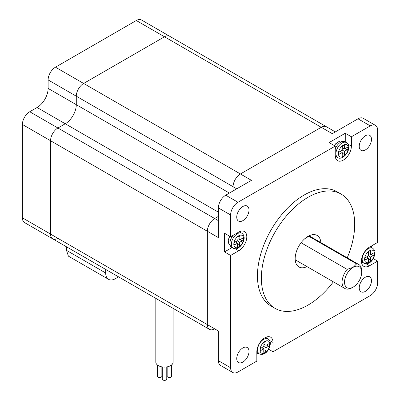 <?xml version="1.0" encoding="UTF-8"?>
<svg xmlns="http://www.w3.org/2000/svg" width="400" height="400" viewBox="0 0 400 400"><rect width="100%" height="100%" fill="white"/><g stroke="black" fill="none" stroke-linecap="round" stroke-linejoin="round"><path stroke-width="0.6" d="M366.085 263.785L369.525 265.77A11.435 6.6 120 0 1 363.81 266.335A11.435 6.6 120 0 1 361.44 261.1A11.435 6.6 120 0 1 369.525 247.1L377.61 242.43L377.61 130.13A10.395 6 120 0 0 375.455 125.37A10.395 6 120 0 0 370.26 125.885L358.01 118.815L332.29 133.665L321.265 127.3A10.395 6 -60 0 1 326.46 126.785A10.395 6 120 0 0 321.265 127.3L164.48 36.78A10.395 6 -60 0 1 169.675 36.265A10.395 6 120 0 0 164.48 36.78L83.635 83.455A10.395 6 120 0 0 76.285 96.185L76.285 104.67A15.59 9 -60 0 1 65.26 123.765L57.915 128.005L65.26 123.765A15.59 9 120 0 0 76.285 104.67L76.285 96.185A10.395 6 -60 0 1 83.635 83.455L240.42 173.975A10.395 6 120 0 0 233.07 186.705L233.07 190.945L233.07 186.705A10.395 6 -60 0 1 240.42 173.975L321.265 127.3L240.42 173.975L251.445 180.34L225.725 195.19L237.97 202.26A10.395 6 120 0 0 230.62 214.99L230.62 236.77L224.5 233.235L224.5 251.905L232.005 247.57M230.62 214.99L218.375 207.92L218.375 237.62L50.565 140.735A10.395 6 -60 0 1 57.915 128.005A10.395 6 120 0 0 50.565 140.735L50.565 234.085A10.395 6 120 0 0 52.715 238.845L209.5 329.365A10.395 6 -60 0 1 207.35 324.605L207.35 231.255A10.395 6 -60 0 1 214.7 218.525L218.375 216.405L214.7 218.525A10.395 6 120 0 0 207.35 231.255L207.35 324.605A10.395 6 120 0 0 209.5 329.365A10.395 6 120 0 0 214.7 328.85M209.5 329.365L78.44 253.695A10.395 6 -60 0 1 78.395 253.67A10.395 6 120 0 0 78.44 253.695A10.395 6 120 0 0 78.485 253.72M57.915 238.33A10.395 6 120 0 1 52.715 238.845A10.395 6 -60 0 1 50.565 234.085L218.375 330.97L218.375 360.675L230.62 367.745A10.395 6 120 0 0 232.775 372.5A10.395 6 120 0 0 237.97 371.99L256.835 361.095L256.835 351.76A11.435 6.6 120 0 1 261.825 340.255A11.435 6.6 120 0 1 270.635 337.195A11.435 6.6 120 0 1 273.005 342.425L273.005 351.76L370.26 295.61A10.395 6 120 0 0 377.61 282.88L377.61 261.1L373.265 258.595M22.39 124.47L22.39 217.82L50.565 234.085L50.565 140.735L22.39 124.47A10.395 6 -60 0 1 29.74 111.74L37.09 107.5A15.59 9 120 0 0 48.115 88.405L48.115 79.92A10.395 6 -60 0 1 55.465 67.19L83.635 83.455L164.48 36.78L136.305 20.515L55.465 67.19M136.305 20.515A10.395 6 -60 0 1 141.5 20L335.33 131.905M78.44 253.695L50.265 237.43A10.395 6 -60 0 1 50.22 237.405M52.715 238.845L24.545 222.58A10.395 6 -60 0 1 22.39 217.82M351.885 287.83L353.11 287.125L351.885 287.83A13.86 8 -60 0 1 344.955 288.52A13.86 8 -60 0 1 347.14 269.355L353.11 267.325A12.125 7 120 0 0 344.535 282.175A12.125 7 120 0 0 353.11 287.125L353.11 287.125A12.125 7 120 0 0 361.685 272.275A12.125 7 120 0 0 353.11 267.325L356.63 263.875A13.86 8 -60 0 1 358.815 264.515A13.86 8 -60 0 1 361.685 270.86L361.685 272.275M304.985 238.535L308.86 236.295A13.86 8 120 0 0 308.125 236.295M308.86 236.295L356.63 263.875M347.14 269.355L301.06 242.75M229.725 236.255A5.715 3.3 120 0 0 228.585 239.515M361.635 263.025A11.435 6.6 120 0 0 362.8 262.555M336.585 142.975A5.715 3.3 120 0 0 334.33 145.59M320.855 242.6A18.19 10.5 120 0 0 317.13 235.45A18.19 10.5 120 0 0 303.115 240.32A18.19 10.5 120 0 0 295.175 258.625A18.19 10.5 120 0 0 298.94 266.95A18.19 10.5 120 0 0 306.995 266.6M347.23 257.825A66 38.105 120 0 0 354.705 224.255A66 38.105 120 0 0 341.035 194.04L337.115 191.78A66 38.105 120 0 0 286.255 209.46A66 38.105 120 0 0 257.445 275.88A66 38.105 120 0 0 271.115 306.095L275.035 308.355A66 38.105 120 0 0 333.37 281.83M341.035 194.04A66 38.105 120 0 0 290.175 211.725A66 38.105 120 0 0 261.365 278.145A66 38.105 120 0 0 275.035 308.355M248.995 210.04A8.66 5 120 0 0 247.2 206.075A8.66 5 120 0 0 240.525 208.395A8.66 5 120 0 0 236.745 217.11A8.66 5 120 0 0 238.54 221.075A8.66 5 120 0 0 245.215 218.755A8.66 5 120 0 0 248.995 210.04M371.485 139.32A8.66 5 120 0 0 369.69 135.355A8.66 5 120 0 0 363.015 137.675A8.66 5 120 0 0 359.235 146.395A8.66 5 120 0 0 361.03 150.36A8.66 5 120 0 0 367.705 148.04A8.66 5 120 0 0 371.485 139.32M371.485 280.76A8.66 5 120 0 0 369.69 276.795A8.66 5 120 0 0 363.015 279.115A8.66 5 120 0 0 359.235 287.835A8.66 5 120 0 0 361.03 291.8A8.66 5 120 0 0 367.705 289.475A8.66 5 120 0 0 371.485 280.76M248.995 351.48A8.66 5 120 0 0 247.2 347.515A8.66 5 120 0 0 240.525 349.835A8.66 5 120 0 0 236.745 358.55A8.66 5 120 0 0 238.54 362.515A8.66 5 120 0 0 245.215 360.195A8.66 5 120 0 0 248.995 351.48M273.005 351.76L268.66 349.255M256.835 354.025L258.22 353.225M224.5 251.905L230.62 255.44L230.62 367.745M345.27 141.91L345.27 133.24L329.105 142.575L335.23 146.11L237.97 202.26M345.27 133.24L351.395 136.775L370.26 125.885M371.485 247.565L371.485 245.965M369.525 265.77L377.61 261.1M335.23 146.11L335.23 155.445A11.435 6.6 120 0 0 337.595 160.68A11.435 6.6 120 0 0 346.405 157.615A11.435 6.6 120 0 0 351.395 146.11L351.395 136.775M230.62 255.44L238.705 250.775A11.435 6.6 120 0 0 246.175 240.7A11.435 6.6 120 0 0 244.425 231.54A11.435 6.6 120 0 0 238.705 232.105L230.62 236.77M335.425 157.37A11.435 6.6 120 0 0 336.59 156.9M240.645 232.555A11.435 6.6 120 0 0 240.47 231.31M266.855 338.21A11.435 6.6 120 0 0 266.685 336.965M218.375 207.92A10.395 6 -60 0 1 225.725 195.19M358.01 118.815A10.395 6 -60 0 1 363.21 118.3L375.455 125.37M232.775 372.5L220.525 365.43A10.395 6 -60 0 1 218.375 360.675M238.375 247.015A1.415 0.815 120 0 0 239.445 245.325L239.63 242.23L242.295 240.905A1.52 0.88 120 0 0 243.35 239.575A1.52 0.88 120 0 0 243.135 238.305A1.52 0.88 120 0 0 242.45 238.34L239.78 239.66L239.965 236.565A1.415 0.815 120 0 0 239.675 235.83A1.415 0.815 120 0 0 238.615 236.175A1.415 0.815 120 0 0 237.965 237.55L237.785 240.65L235.115 241.975A1.52 0.88 120 0 0 234.06 243.305A1.52 0.88 120 0 0 234.28 244.575A1.52 0.88 120 0 0 234.965 244.54L237.635 243.215L237.45 246.315A1.415 0.815 120 0 0 237.74 247.045A1.415 0.815 120 0 0 238.375 247.015M237.905 238.58L239.78 239.66M237.31 240.89L239.63 242.23M235.31 241.875L237.635 243.215M171.665 364.88L171.665 376.25A2.25 1.3 180 0 1 171.005 377.17A2.25 1.3 180 0 1 168.55 377.455A2.25 1.3 180 0 1 167.16 376.25L167.16 366.845M166.765 366.91L166.765 379.08A2.25 1.3 180 0 1 166.105 380A2.25 1.3 180 0 1 163.65 380.28A2.25 1.3 180 0 1 162.26 379.08L162.26 366.92M161.865 366.855L161.865 376.25A2.25 1.3 180 0 1 161.205 377.17A2.25 1.3 180 0 1 158.75 377.455A2.25 1.3 180 0 1 157.36 376.25L157.36 364.94M173.14 308.37L173.14 362.09A8.66 5 180 0 1 170.605 365.625A8.66 5 180 0 1 161.165 366.71A8.66 5 180 0 1 155.815 362.09L155.815 298.37M66.485 246.795L66.485 250.35L105.685 272.98L105.685 269.425M105.685 272.98A13.86 8 120 0 0 108.555 279.325A13.86 8 120 0 0 115.485 278.64L118.565 276.86M108.555 279.325L68.4 256.145L66.485 250.35M347.99 148.105A1.415 0.815 120 0 0 347.695 147.45A1.415 0.815 120 0 0 346.99 147.52L344.395 149.005L344.405 145.91A1.52 0.88 120 0 0 344.09 145.205A1.52 0.88 120 0 0 342.92 145.61A1.52 0.88 120 0 0 342.255 147.14L342.24 150.235L339.64 151.72A1.415 0.815 120 0 0 338.715 152.965A1.415 0.815 120 0 0 338.93 154.105A1.415 0.815 120 0 0 339.635 154.035L342.23 152.55L342.22 155.645A1.52 0.88 120 0 0 342.535 156.35A1.52 0.88 120 0 0 343.705 155.945A1.52 0.88 120 0 0 344.37 154.415L344.385 151.32L346.98 149.835A1.415 0.815 120 0 0 347.99 148.105M340.22 151.39L342.23 152.55M342.25 147.77L344.395 149.005M342.24 150.085L344.385 151.32M364.85 259.02A1.415 0.815 120 0 0 365.145 259.695A1.415 0.815 120 0 0 365.83 259.635L368.43 258.195L368.375 261.315A1.52 0.88 120 0 0 368.69 262.035A1.52 0.88 120 0 0 369.85 261.64A1.52 0.88 120 0 0 370.525 260.125L370.58 257.005L373.18 255.565A1.415 0.815 120 0 0 374.12 254.32A1.415 0.815 120 0 0 373.905 253.175A1.415 0.815 120 0 0 373.22 253.23L370.62 254.67L370.675 251.55A1.52 0.88 120 0 0 370.36 250.83A1.52 0.88 120 0 0 369.2 251.225A1.52 0.88 120 0 0 368.525 252.745L368.47 255.86L365.87 257.3A1.415 0.815 120 0 0 364.85 259.02M368.51 253.455L370.62 254.67M368.47 255.785L370.58 257.005M366.385 257.015L368.43 258.195M260.245 349.655A1.415 0.815 120 0 0 260.54 350.335A1.415 0.815 120 0 0 261.22 350.28L263.82 348.855L263.75 351.98A1.52 0.88 120 0 0 264.065 352.71A1.52 0.88 120 0 0 265.225 352.315A1.52 0.88 120 0 0 265.9 350.8L265.97 347.675L268.565 346.25A1.415 0.815 120 0 0 269.51 345.005A1.415 0.815 120 0 0 269.3 343.855A1.415 0.815 120 0 0 268.62 343.91L266.02 345.335L266.09 342.21A1.52 0.88 120 0 0 265.775 341.48A1.52 0.88 120 0 0 264.615 341.875A1.52 0.88 120 0 0 263.935 343.39L263.87 346.515L261.27 347.94A1.415 0.815 120 0 0 260.245 349.655M263.92 344.125L266.02 345.335M263.87 346.465L265.97 347.675M261.765 347.67L263.82 348.855M236.745 188.825L48.115 79.92M229.395 193.07L48.115 88.405M218.375 212.16L37.09 107.5M29.74 111.74L218.375 220.65M347.96 144.125L351.395 146.11M235.27 248.79L238.705 250.775M269.565 340.445L273.005 342.425M239.155 231.86L240.375 232.405A8.66 5 120 0 0 238.895 232M238.36 247.28A6.93 4 120 0 0 243.595 239.015A6.93 4 120 0 0 239.05 235.595A6.93 4 120 0 0 233.82 243.865A6.93 4 120 0 0 238.36 247.28M237.915 233.43A8.66 5 -60 0 1 241.81 233.23C246.92 236.785 242.8 245.575 237.905 248.125C236.935 248.955 235.35 248.99 233.15 248.235A8.66 5 -60 0 1 231.91 241.015A8.66 5 -60 0 1 237.915 233.43M237.57 244.245L239.445 245.325M233.205 235.28A8.66 5 120 0 0 231.715 247.405L233.15 248.235M233.97 243.965L234.965 244.54M238.895 235.945L239.965 236.565M239.975 239.565L242.295 240.905M334.42 145.645L335.595 143.98L339.12 141.395L340.545 140.99L344.985 141.74A8.66 5 120 0 0 335.23 149.09M348.21 147.975A6.93 4 120 0 0 343.335 145.105A6.93 4 120 0 0 338.415 153.58A6.93 4 120 0 0 343.29 156.45A6.93 4 120 0 0 348.21 147.975M335.965 153.57A8.66 5 -60 0 1 339.755 144.875A8.66 5 -60 0 1 346.42 142.57C348.18 143.995 348.945 145.56 348.72 147.275C349.04 153.555 341.21 160.42 337.755 157.57A8.66 5 -60 0 1 335.965 153.57M335.23 155.66A8.66 5 120 0 0 336.32 156.745L337.755 157.57M342.23 153.18L344.37 154.415M338.635 153.46L339.635 154.035M343.325 145.285L344.405 145.91M344.97 148.675L346.98 149.835M361.445 261.315A8.66 5 120 0 0 362.535 262.4L361.455 261.61M364.625 259.145A6.93 4 120 0 0 369.425 262.145A6.93 4 120 0 0 374.425 253.72A6.93 4 120 0 0 369.625 250.72A6.93 4 120 0 0 364.625 259.145M362.535 262.4L363.97 263.225A8.66 5 -60 0 1 362.175 259.12A8.66 5 -60 0 1 366.015 250.485A8.66 5 -60 0 1 372.63 248.225L371.195 247.395A8.66 5 120 0 0 369.71 246.99M364.85 259.07L365.83 259.635M369.58 250.92L370.675 251.55M371.135 254.385L373.18 255.565M368.415 258.905L370.525 260.125M256.835 351.975A8.66 5 120 0 0 257.93 353.06L256.835 352.26M260.02 349.78A6.93 4 120 0 0 264.795 352.82A6.93 4 120 0 0 269.815 344.41A6.93 4 120 0 0 265.045 341.365A6.93 4 120 0 0 260.02 349.78M257.93 353.06L259.365 353.89A8.66 5 -60 0 1 257.57 349.745A8.66 5 -60 0 1 261.42 341.13A8.66 5 -60 0 1 268.025 338.885L266.59 338.06A8.66 5 120 0 0 265.105 337.655M260.245 349.715L261.22 350.28M264.985 341.575L266.09 342.21M266.515 345.065L268.565 346.25M263.805 349.59L265.9 350.8M358.815 264.515L309.075 235.795M344.955 288.52L295.215 259.8M240.375 232.405L241.81 233.23M231.715 247.405L228.845 243.94L228.485 242.5L228.96 238.155L229.815 236.305M344.985 141.74L346.42 142.57M336.32 156.745L335.24 155.955M363.97 263.225C370.035 265.645 374.505 258.315 374.93 253.045C375.175 251.26 374.41 249.655 372.63 248.225M369.96 246.85L371.195 247.395M259.365 353.89C265.42 356.3 269.875 349.01 270.325 343.74C270.58 341.945 269.81 340.325 268.025 338.885M265.37 337.515L266.59 338.06"/></g></svg>
